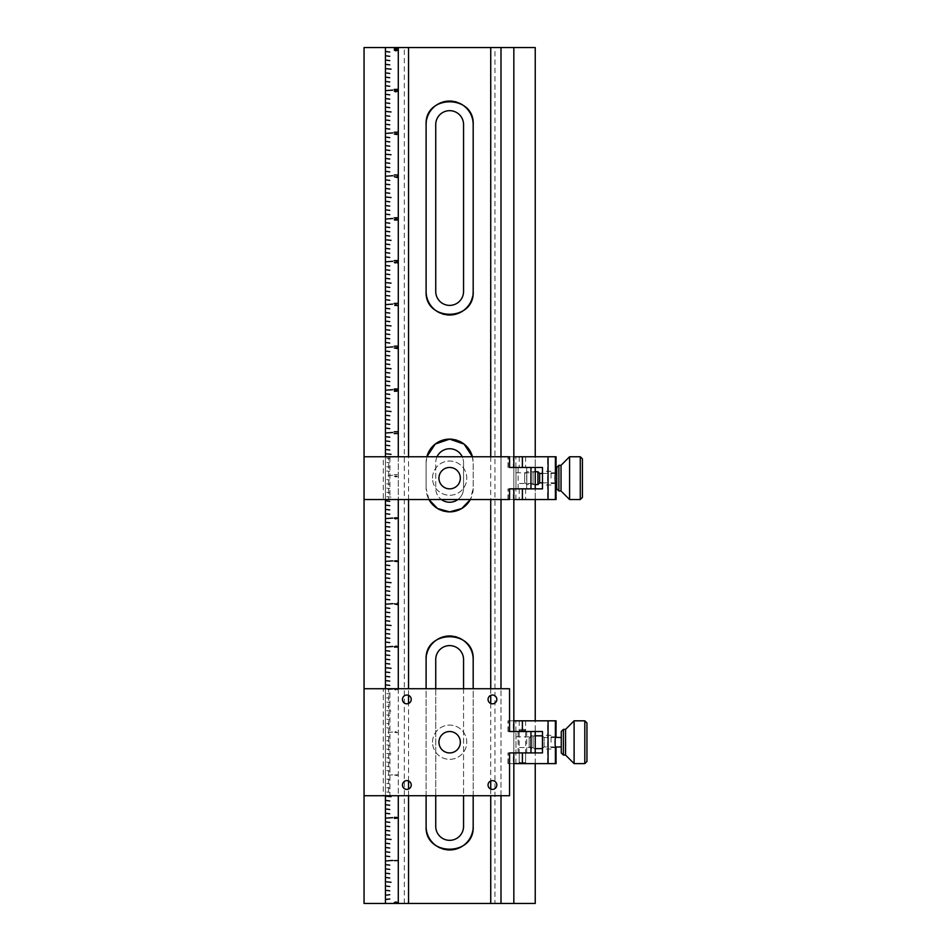 <?xml version="1.0" encoding="UTF-8"?>
<svg xmlns="http://www.w3.org/2000/svg" width="951" height="951" viewBox="0 0 951 951"><rect width="100%" height="100%" fill="white"/><g stroke="black" fill="none" stroke-linecap="round" stroke-linejoin="round"><path stroke-width="0.71" stroke-dasharray="4.75 3.57" d="M515.977 747.569L515.977 736.87L515.977 747.569L533.095 747.569L533.095 736.87L535.235 734.731L535.235 749.709L535.235 734.731M515.977 736.87L533.095 736.87L533.095 747.569L535.235 749.709M432.527 742.22A17.118 17.118 0 0 1 449.645 725.102A17.118 17.118 0 0 1 466.763 742.22A17.118 17.118 0 0 1 449.645 759.338A17.118 17.118 0 0 1 432.527 742.22A17.118 17.118 0 0 1 449.645 725.102A17.118 17.118 0 0 1 466.763 742.22A17.118 17.118 0 0 1 449.645 759.338A17.118 17.118 0 0 1 432.527 742.22M406.85 780.628A4.386 4.386 0 0 0 402.463 785.015A4.386 4.386 0 0 0 406.85 789.401A4.386 4.386 0 0 0 411.236 785.015A4.386 4.386 0 0 0 406.85 780.628M406.85 695.038A4.386 4.386 0 0 0 402.463 699.425A4.386 4.386 0 0 0 406.85 703.811A4.386 4.386 0 0 0 411.236 699.425A4.386 4.386 0 0 0 406.85 695.038M492.44 695.038A4.386 4.386 0 0 0 488.053 699.425A4.386 4.386 0 0 0 492.44 703.811A4.386 4.386 0 0 0 496.826 699.425A4.386 4.386 0 0 0 492.44 695.038M492.44 780.628A4.386 4.386 0 0 0 488.053 785.015A4.386 4.386 0 0 0 492.44 789.401A4.386 4.386 0 0 0 496.826 785.015A4.386 4.386 0 0 0 492.44 780.628M526.676 731.521L518.117 731.521L526.676 731.521L526.676 752.919L518.117 752.919L526.676 752.919M518.117 731.521L518.117 752.919M449.645 731.521A10.699 10.699 0 0 0 438.946 742.22A10.699 10.699 0 0 0 449.645 752.919A10.699 10.699 0 0 0 460.343 742.22A10.699 10.699 0 0 0 449.645 731.521M513.837 731.521L513.837 720.822L507.989 720.822L513.338 720.822L513.338 731.521L507.989 731.521L535.235 731.521L509.558 731.521L509.558 688.726L383.312 688.726L383.312 795.714L509.558 795.714L509.558 752.919L515.977 752.919L515.977 731.521L515.977 752.919L535.235 752.919L507.989 752.919L513.338 752.919L513.338 763.617L547.574 763.617L547.574 720.822L556.073 720.822M389.934 688.726L388.579 688.726L388.579 795.714L389.934 795.714L389.934 688.726L383.312 688.726M388.579 795.714L364.055 795.714L364.055 688.726L388.579 688.726M535.235 731.521L535.235 752.919M389.934 795.714L383.312 795.714M542.486 742.22L542.486 735.373L542.486 742.22M551.045 742.22L551.045 735.373L551.045 742.22M522.396 763.617L519.187 763.617L522.396 763.617M522.396 720.822L519.187 720.822L522.396 720.822M555.408 738.368L554.706 742.22L555.408 746.059M547.574 763.617L556.073 763.617M522.396 731.521L525.606 731.521L522.396 731.521M513.837 752.919L513.837 763.617L515.894 763.617L507.989 763.617L513.338 763.617M513.338 731.521L542.486 731.521L542.486 752.919L513.338 752.919M513.338 720.822L547.574 720.822M522.396 752.919L525.606 752.919L522.396 752.919M544.15 746.904L544.15 737.512L544.15 746.904M574.107 720.822L574.107 763.617M565.548 729.381L565.548 755.058M529.172 746.476L529.172 737.94L529.172 746.499L531.312 748.639L531.312 735.801L531.312 748.603L535.235 748.639M561.268 746.904L561.268 737.512L561.268 746.904M542.439 735.824L542.439 748.603M561.268 737.512L561.268 746.927M586.945 761.478L586.945 723.045M520.256 763.617L524.536 763.617L520.256 763.617L519.187 762.547L525.606 762.547L525.606 730.451L519.187 730.451L525.606 730.451L524.536 729.381L520.256 729.381L524.536 729.381M524.536 763.617L525.606 762.547L519.187 762.547L519.187 730.451L520.256 729.381M539.633 473.443L539.633 482.858M537.921 471.732L537.921 484.57M569.59 456.753L569.59 499.548M561.031 465.312L561.031 490.989M524.655 482.228L524.655 473.871L524.655 482.228M526.795 472.041L526.795 484.57L526.795 472.041M556.751 482.644L556.751 473.443L556.751 482.644M556.751 473.443L556.751 482.858M515.977 483.5L515.977 472.802L515.977 483.5L533.095 483.5L533.095 472.802L535.235 470.662L535.235 485.64L535.235 470.662M515.977 472.802L533.095 472.802L533.095 483.5L535.235 485.64M432.527 478.151A17.118 17.118 0 0 1 449.645 461.033A17.118 17.118 0 0 1 466.763 478.151A17.118 17.118 0 0 1 449.645 495.269A17.118 17.118 0 0 1 432.527 478.151A17.118 17.118 0 0 1 449.645 461.033A17.118 17.118 0 0 1 466.763 478.151A17.118 17.118 0 0 1 449.645 495.269A17.118 17.118 0 0 1 432.527 478.151M526.676 467.452L518.117 467.452L526.676 467.452L526.676 488.85L518.117 488.85L526.676 488.85M518.117 467.452L518.117 488.85M449.645 467.452A10.699 10.699 0 0 0 438.946 478.151A10.699 10.699 0 0 0 449.645 488.85A10.699 10.699 0 0 0 460.343 478.151A10.699 10.699 0 0 0 449.645 467.452M513.837 467.452L513.837 456.753L515.894 456.753L507.989 456.753L513.338 456.753L513.338 467.452L535.235 467.452L509.558 467.452L509.558 456.753L383.312 456.753L383.312 499.548L509.558 499.548L509.558 488.85L515.977 488.85L515.977 467.452L515.977 488.85L535.235 488.85L507.989 488.85L513.338 488.85L513.338 499.548L547.574 499.548L547.574 456.753L556.073 456.753M389.934 456.753L388.579 456.753L388.579 499.548L389.934 499.548L389.934 456.753L383.312 456.753M388.579 499.548L364.055 499.548L364.055 456.753L388.579 456.753M535.235 467.452L535.235 488.85M389.934 499.548L383.312 499.548M542.486 478.151L542.486 471.304L542.486 478.151M551.045 478.151L551.045 471.304L551.045 478.151M522.396 499.548L519.187 499.548L522.396 499.548M522.396 456.753L519.187 456.753L522.396 456.753M555.408 474.311L554.706 478.151L555.408 482.002M547.574 499.548L556.073 499.548M522.396 467.452L525.606 467.452L522.396 467.452M513.837 488.85L513.837 499.548L515.894 499.548L507.989 499.548L513.338 499.548M513.338 467.452L542.486 467.452L542.486 488.85L513.338 488.85M513.338 456.753L547.574 456.753M522.396 488.85L525.606 488.85L522.396 488.85M396.246 774.887L397.245 775.374L397.304 774.459L397.316 775.588L394.296 775.053L395.247 774.471L394.475 775.041L397.245 775.374L397.304 774.459L397.316 775.588L394.296 775.053L396.246 774.887M397.328 689.035L397.316 689.998L397.114 689.059L395.307 690.046L394.296 689.475L395.236 688.869L394.475 689.451L395.39 689.915L395.854 688.869L397.459 688.904L397.316 689.998L397.114 689.059L395.307 690.046L394.296 689.475L397.328 689.035M394.285 476.332L395.925 475.773L397.459 476.439L395.818 476.998L394.285 476.332L395.925 475.773L397.459 476.439L395.818 476.998L394.285 476.332M391.016 753.881L386.736 753.454L391.016 753.881M391.016 711.086L386.736 710.659L391.016 711.086M391.016 497.111L386.736 496.684L391.016 497.111M392.727 774.851L386.736 775.279L392.727 774.851M392.727 689.261L386.736 689.689L392.727 689.261M392.727 475.286L386.736 475.714L392.727 475.286M392.727 732.056L386.736 732.484L392.727 732.056M385.452 456.753L385.452 499.548M385.452 688.726L385.452 795.714M398.291 456.753L398.291 499.548M398.291 688.726L398.291 795.714M386.736 791.969L389.732 792.397L386.736 791.969M386.736 787.69L389.732 788.117L386.736 787.69M386.736 783.41L389.732 783.838L386.736 783.41M386.736 779.131L389.732 779.558L386.736 779.131M386.736 770.572L389.732 770.999L386.736 770.572M386.736 766.292L389.732 766.72L386.736 766.292M386.736 762.013L389.732 762.44L386.736 762.013M386.736 757.733L389.732 758.161L386.736 757.733M386.736 749.174L389.732 749.602L386.736 749.174M386.736 744.895L389.732 745.322L386.736 744.895M386.736 740.615L389.732 741.043L386.736 740.615M386.736 736.336L389.732 736.763L386.736 736.336M386.736 727.777L389.732 728.204L386.736 727.777M386.736 723.497L389.732 723.925L386.736 723.497M386.736 719.218L389.732 719.645L386.736 719.218M386.736 714.938L389.732 715.366L386.736 714.938M386.736 706.379L389.732 706.807L386.736 706.379M386.736 702.1L389.732 702.527L386.736 702.1M386.736 697.82L389.732 698.248L386.736 697.82M386.736 693.541L389.732 693.968L386.736 693.541M386.736 492.404L389.732 492.832L386.736 492.404M386.736 488.125L389.732 488.552L386.736 488.125M386.736 483.845L389.732 484.273L386.736 483.845M386.736 479.566L389.732 479.993L386.736 479.566M386.736 471.007L389.732 471.434L386.736 471.007M386.736 466.727L389.732 467.155L386.736 466.727M386.736 462.448L389.732 462.875L386.736 462.448M386.736 458.168L389.732 458.596L386.736 458.168M397.352 474.537L394.19 474.585L397.352 474.537M394.736 732.448L395.414 731.545L397.459 732.579L394.201 732.567L395.414 731.545L397.459 732.579L394.736 732.448M386.736 51.616L389.732 52.043L386.736 51.616M386.736 55.895L389.732 56.323L386.736 55.895M386.736 60.175L389.732 60.602L386.736 60.175M386.736 64.454L389.732 64.882L386.736 64.454M386.736 68.734L391.016 69.161L386.736 68.734M386.736 73.013L389.732 73.441L386.736 73.013M386.736 77.293L389.732 77.72L386.736 77.293M386.736 81.572L389.732 82L386.736 81.572M386.736 85.852L389.732 86.279L386.736 85.852M386.736 94.411L389.732 94.838L386.736 94.411M386.736 98.69L389.732 99.118L386.736 98.69M386.736 102.97L389.732 103.397L386.736 102.97M386.736 107.249L389.732 107.677L386.736 107.249M386.736 111.529L391.016 111.956L386.736 111.529M386.736 115.808L389.732 116.236L386.736 115.808M386.736 120.088L389.732 120.515L386.736 120.088M386.736 124.367L389.732 124.795L386.736 124.367M386.736 128.647L389.732 129.074L386.736 128.647M386.736 137.206L389.732 137.633L386.736 137.206M386.736 141.485L389.732 141.913L386.736 141.485M386.736 145.765L389.732 146.192L386.736 145.765M386.736 150.044L389.732 150.472L386.736 150.044M386.736 154.324L391.016 154.751L386.736 154.324M386.736 158.603L389.732 159.031L386.736 158.603M386.736 162.883L389.732 163.31L386.736 162.883M386.736 167.162L389.732 167.59L386.736 167.162M386.736 171.442L389.732 171.869L386.736 171.442M386.736 180.001L389.732 180.428L386.736 180.001M386.736 184.28L389.732 184.708L386.736 184.28M386.736 188.56L389.732 188.987L386.736 188.56M386.736 192.839L389.732 193.267L386.736 192.839M386.736 197.119L391.016 197.546L386.736 197.119M386.736 201.398L389.732 201.826L386.736 201.398M386.736 205.678L389.732 206.105L386.736 205.678M386.736 209.957L389.732 210.385L386.736 209.957M386.736 214.237L389.732 214.664L386.736 214.237M386.736 222.796L389.732 223.223L386.736 222.796M386.736 227.075L389.732 227.503L386.736 227.075M386.736 231.355L389.732 231.782L386.736 231.355M386.736 235.634L389.732 236.062L386.736 235.634M386.736 239.914L391.016 240.341L386.736 239.914M386.736 244.193L389.732 244.621L386.736 244.193M386.736 248.473L389.732 248.9L386.736 248.473M386.736 252.752L389.732 253.18L386.736 252.752M386.736 257.032L389.732 257.459L386.736 257.032M386.736 265.591L389.732 266.018L386.736 265.591M386.736 269.87L389.732 270.298L386.736 269.87M386.736 274.15L389.732 274.577L386.736 274.15M386.736 278.429L389.732 278.857L386.736 278.429M386.736 282.709L391.016 283.136L386.736 282.709M386.736 286.988L389.732 287.416L386.736 286.988M386.736 291.268L389.732 291.695L386.736 291.268M386.736 295.547L389.732 295.975L386.736 295.547M386.736 299.827L389.732 300.254L386.736 299.827M386.736 308.386L389.732 308.813L386.736 308.386M386.736 312.665L389.732 313.093L386.736 312.665M386.736 316.945L389.732 317.372L386.736 316.945M386.736 321.224L389.732 321.652L386.736 321.224M386.736 325.504L391.016 325.931L386.736 325.504M386.736 329.783L389.732 330.211L386.736 329.783M386.736 334.063L389.732 334.49L386.736 334.063M386.736 338.342L389.732 338.77L386.736 338.342M386.736 342.622L389.732 343.049L386.736 342.622M386.736 351.181L389.732 351.608L386.736 351.181M386.736 355.46L389.732 355.888L386.736 355.46M386.736 359.74L389.732 360.167L386.736 359.74M386.736 364.019L389.732 364.447L386.736 364.019M386.736 368.299L391.016 368.726L386.736 368.299M386.736 372.578L389.732 373.006L386.736 372.578M386.736 376.858L389.732 377.285L386.736 376.858M386.736 381.137L389.732 381.565L386.736 381.137M386.736 385.417L389.732 385.844L386.736 385.417M386.736 393.976L389.732 394.403L386.736 393.976M386.736 398.255L389.732 398.683L386.736 398.255M386.736 402.535L389.732 402.962L386.736 402.535M386.736 406.814L389.732 407.242L386.736 406.814M386.736 411.094L391.016 411.521L386.736 411.094M386.736 415.373L389.732 415.801L386.736 415.373M386.736 419.653L389.732 420.08L386.736 419.653M386.736 423.932L389.732 424.36L386.736 423.932M386.736 428.212L389.732 428.639L386.736 428.212M386.736 436.771L389.732 437.198L386.736 436.771M386.736 441.05L389.732 441.478L386.736 441.05M386.736 445.33L389.732 445.757L386.736 445.33M386.736 449.609L389.732 450.037L386.736 449.609M386.736 453.889L391.016 454.316L386.736 453.889M386.736 500.963L389.732 501.391L386.736 500.963M386.736 505.243L389.732 505.67L386.736 505.243M386.736 509.522L389.732 509.95L386.736 509.522M386.736 513.802L389.732 514.229L386.736 513.802M386.736 522.361L389.732 522.788L386.736 522.361M386.736 526.64L389.732 527.068L386.736 526.64M386.736 530.92L389.732 531.347L386.736 530.92M386.736 535.199L389.732 535.627L386.736 535.199M386.736 539.479L391.016 539.906L386.736 539.479M386.736 543.758L389.732 544.186L386.736 543.758M386.736 548.038L389.732 548.465L386.736 548.038M386.736 552.317L389.732 552.745L386.736 552.317M386.736 556.597L389.732 557.024L386.736 556.597M386.736 565.156L389.732 565.583L386.736 565.156M386.736 569.435L389.732 569.863L386.736 569.435M386.736 573.715L389.732 574.142L386.736 573.715M386.736 577.994L389.732 578.422L386.736 577.994M386.736 582.274L391.016 582.701L386.736 582.274M386.736 586.553L389.732 586.981L386.736 586.553M386.736 590.833L389.732 591.26L386.736 590.833M386.736 595.112L389.732 595.54L386.736 595.112M386.736 599.392L389.732 599.819L386.736 599.392M386.736 607.951L389.732 608.378L386.736 607.951M386.736 612.23L389.732 612.658L386.736 612.23M386.736 616.51L389.732 616.937L386.736 616.51M386.736 620.789L389.732 621.217L386.736 620.789M386.736 625.069L391.016 625.496L386.736 625.069M386.736 629.348L389.732 629.776L386.736 629.348M386.736 633.628L389.732 634.055L386.736 633.628M386.736 637.907L389.732 638.335L386.736 637.907M386.736 642.187L389.732 642.614L386.736 642.187M386.736 650.746L389.732 651.173L386.736 650.746M386.736 655.025L389.732 655.453L386.736 655.025M386.736 659.305L389.732 659.732L386.736 659.305M386.736 663.584L389.732 664.012L386.736 663.584M386.736 667.864L391.016 668.291L386.736 667.864M386.736 672.143L389.732 672.571L386.736 672.143M386.736 676.423L389.732 676.85L386.736 676.423M386.736 680.702L389.732 681.13L386.736 680.702M386.736 684.982L389.732 685.409L386.736 684.982M386.736 796.249L391.016 796.676L386.736 796.249M386.736 800.528L389.732 800.956L386.736 800.528M386.736 804.808L389.732 805.235L386.736 804.808M386.736 809.087L389.732 809.515L386.736 809.087M386.736 813.367L389.732 813.794L386.736 813.367M386.736 821.926L389.732 822.353L386.736 821.926M386.736 826.205L389.732 826.633L386.736 826.205M386.736 830.485L389.732 830.912L386.736 830.485M386.736 834.764L389.732 835.192L386.736 834.764M386.736 839.044L391.016 839.471L386.736 839.044M386.736 843.323L389.732 843.751L386.736 843.323M386.736 847.603L389.732 848.03L386.736 847.603M386.736 851.882L389.732 852.31L386.736 851.882M386.736 856.162L389.732 856.589L386.736 856.162M386.736 864.721L389.732 865.148L386.736 864.721M386.736 869L389.732 869.428L386.736 869M386.736 873.28L389.732 873.707L386.736 873.28M386.736 877.559L389.732 877.987L386.736 877.559M386.736 881.839L391.016 882.266L386.736 881.839M386.736 886.118L389.732 886.546L386.736 886.118M386.736 890.398L389.732 890.825L386.736 890.398M494.972 47.55L513.837 47.55L494.972 47.55L494.972 903.45L535.235 903.45L535.235 47.55L513.837 47.55L513.837 903.45L494.972 903.45M385.452 47.55L513.837 47.55L513.837 903.45L385.452 903.45L404.306 903.45L385.452 903.45L385.452 47.55L404.306 47.55L364.055 47.55L364.055 903.45L385.452 903.45L385.452 47.55L385.452 903.45M435.736 291.481L435.736 124.581A13.908 13.908 0 0 1 449.645 110.673A13.908 13.908 0 0 1 463.553 124.581L463.553 291.481A13.908 13.908 0 0 1 449.645 305.39A13.908 13.908 0 0 1 435.736 291.481M463.553 826.419A13.908 13.908 0 0 1 449.645 840.327A13.908 13.908 0 0 1 435.736 826.419L435.736 659.518A13.908 13.908 0 0 1 449.645 645.61A13.908 13.908 0 0 1 463.553 659.518L463.553 826.419M457.871 499.548A13.908 13.908 0 0 0 463.553 488.339A13.908 13.908 0 0 1 449.645 502.247A13.908 13.908 0 0 1 435.736 488.339L435.736 462.661A13.908 13.908 0 0 1 449.645 448.753A13.908 13.908 0 0 1 463.553 462.661A13.908 13.908 0 0 0 462.234 456.753M463.553 488.339L463.553 462.661L463.553 488.339M408.538 795.714L408.538 789.057M408.538 780.961L408.538 703.467M408.538 695.371L408.538 688.726M408.538 499.548L408.538 456.753M490.74 456.753L490.74 499.548M490.74 688.726L490.74 695.371M490.74 703.467L490.74 780.961M490.74 789.057L490.74 795.714M426.107 462.661L426.856 456.753A23.537 23.537 0 0 0 426.107 462.661L426.107 488.339L426.107 462.661M472.421 456.753L473.182 462.661L473.182 488.339L470.329 499.548A23.537 23.537 0 0 0 473.182 488.339L473.182 462.661A23.537 23.537 0 0 0 472.421 456.753M428.949 499.548L426.107 488.339A23.537 23.537 0 0 0 428.949 499.548M426.107 795.714L426.107 688.726M473.182 795.714L473.182 688.726M404.306 903.45L404.306 47.55M364.055 795.714L364.055 688.726M364.055 499.548L364.055 456.753M535.235 763.617L535.235 720.822M535.235 499.548L535.235 456.753M513.837 47.55L513.837 903.45M513.837 763.617L513.837 720.822M513.837 499.548L513.837 456.753M500.999 795.714L500.999 688.726M500.999 499.548L500.999 456.753M398.291 47.55L398.291 903.45M500.999 903.45L500.999 47.55M473.182 659.518L473.182 826.419M426.107 659.518L426.107 826.419M440.575 848.137A23.537 23.537 0 0 0 441.858 848.637M445.02 849.493A23.537 23.537 0 0 0 446.352 849.73M472.718 831.055A23.537 23.537 0 0 0 472.956 829.641M458.703 637.8A23.537 23.537 0 0 0 457.419 637.301M454.269 636.445A23.537 23.537 0 0 0 452.938 636.207M426.559 654.882A23.537 23.537 0 0 0 426.321 656.297M435.736 688.726L435.736 795.714M463.553 688.726L463.553 795.714M426.107 124.581L426.107 291.481M473.182 124.581L473.182 291.481M440.575 313.2A23.537 23.537 0 0 0 441.858 313.699M445.02 314.555A23.537 23.537 0 0 0 446.352 314.793M472.718 296.118A23.537 23.537 0 0 0 472.956 294.703M458.703 102.863A23.537 23.537 0 0 0 457.419 102.363M454.269 101.507A23.537 23.537 0 0 0 452.938 101.27M426.559 119.945A23.537 23.537 0 0 0 426.321 121.359M440.575 510.057A23.537 23.537 0 0 0 441.858 510.556M445.02 511.412A23.537 23.537 0 0 0 446.352 511.65M458.703 440.943A23.537 23.537 0 0 0 457.419 440.444M454.269 439.588A23.537 23.537 0 0 0 452.938 439.35M437.044 456.753A13.908 13.908 0 0 0 435.736 462.661L435.736 488.339A13.908 13.908 0 0 0 441.419 499.548M386.736 903.45L392.727 903.45M392.727 90.131L386.736 90.559L392.727 90.131M392.727 132.926L386.736 133.354L392.727 132.926M392.727 175.721L386.736 176.149L392.727 175.721M392.727 218.516L386.736 218.944L392.727 218.516M392.727 261.311L386.736 261.739L392.727 261.311M392.727 304.106L386.736 304.534L392.727 304.106M392.727 346.901L386.736 347.329L392.727 346.901M392.727 389.696L386.736 390.124L392.727 389.696M392.727 432.491L386.736 432.919L392.727 432.491M392.727 518.081L386.736 518.509L392.727 518.081M392.727 560.876L386.736 561.304L392.727 560.876M392.727 603.671L386.736 604.099L392.727 603.671M392.727 646.466L386.736 646.894L392.727 646.466M392.727 817.646L386.736 818.074L392.727 817.646M392.727 860.441L386.736 860.869L392.727 860.441M392.727 47.55L386.736 47.55M386.736 898.957L389.732 899.384L386.736 898.957M386.736 894.677L389.732 895.105L386.736 894.677M397.352 860.584L394.19 860.619L397.352 860.584M397.352 388.947L394.19 388.995L397.352 388.947M397.352 433.513L394.19 433.561L397.352 433.513M397.352 431.742L394.19 431.79L397.352 431.742M396.27 476.855L397.28 476.427L395.913 475.904L394.463 476.344L396.27 476.855L397.28 476.427L395.913 475.904L394.463 476.344L396.27 476.855M397.352 303.357L394.19 303.405L397.352 303.357M396.246 347.828L397.245 348.304L397.304 347.4L397.316 348.53L394.296 347.995L396.246 347.828M397.352 346.152L394.19 346.2L397.352 346.152M396.353 390.255L397.435 390.742L396.27 391.289L394.522 390.279L395.164 391.325L394.356 391.206L394.796 390.16L396.805 391.134L396.353 390.255M395.14 517.701L395.438 518.759L396.698 517.701L397.459 518.188L395.699 518.913L394.296 518.236L395.14 517.701M395.604 518.259L397.268 518.236L395.604 518.259M396.08 560.745L397.459 561.054L396.71 561.577L394.308 561.09L396.08 560.745M397.268 561.042L396.21 561.066L397.268 561.042M394.487 561.102L396.044 561.09L394.487 561.102M396.888 604.23L397.363 603.207L397.245 604.598L394.237 603.778L396.888 604.23M396.686 647.227L396.531 647.155C397.494 646.68 397.328 646.371 396.02 646.216L395.045 647.274L394.285 646.787L396.044 646.074L397.459 646.739L396.686 647.227M395.675 647.12L395.307 646.276L394.475 646.739L395.675 647.12M397.054 732.448L395.378 731.759L395.414 732.448L397.054 732.448L395.378 731.759L395.414 732.448L397.054 732.448M396.08 133.687L397.459 133.996L396.71 134.507L394.308 134.032L396.08 133.687M397.268 133.972L396.21 133.996L397.268 133.972M394.487 134.043L396.044 134.02L394.487 134.043M397.352 89.382L394.19 89.43L397.352 89.382M395.14 90.642L395.438 91.7L396.698 90.642L397.459 91.118L395.699 91.843L394.296 91.177L395.14 90.642M395.604 91.201L397.268 91.165L395.604 91.201M397.352 217.767L394.19 217.815L397.352 217.767M397.328 261.977L397.316 262.94L397.114 261.989L395.307 262.987L394.296 262.417L397.328 261.977M397.352 260.562L394.19 260.61L397.352 260.562M394.736 305.39L395.414 304.486L397.459 305.521L394.736 305.39M397.054 305.39L395.378 304.689L395.414 305.39L397.054 305.39M397.352 132.177L394.19 132.225L397.352 132.177M396.888 177.171L397.363 176.137L397.245 177.54L394.237 176.708L396.888 177.171M397.352 174.972L394.19 175.02L397.352 174.972M396.686 220.168L396.531 220.097C397.494 219.622 397.328 219.312 396.02 219.158L395.045 220.204L394.285 219.729L396.044 219.015L397.459 219.681L396.686 220.168M395.675 220.061L395.307 219.217L394.475 219.681L395.675 220.061M396.353 817.325L397.435 817.812L396.27 818.359L394.522 817.349L395.164 818.395L394.356 818.264L394.796 817.218L396.805 818.205L396.353 817.325M394.285 50.153L395.925 49.595L397.459 50.26L395.818 50.831L394.285 50.153M396.27 50.688L397.28 50.26L395.913 49.725L394.463 50.165L396.27 50.688M396.353 47.895L397.435 48.382L396.27 48.929L394.522 47.919L395.164 48.965L394.356 48.846L394.796 47.8L396.805 48.774L396.353 47.895M394.285 902.618L395.925 903.177L397.459 902.511L395.818 901.952L394.285 902.618M395.913 903.046L394.463 902.606L396.27 902.095L397.28 902.523L395.913 903.046M555.158 763.617L555.158 745.334M509.712 731.521L509.712 720.822M508.25 731.521L508.25 720.822M509.712 763.617L509.712 752.919M508.25 763.617L508.25 752.919M555.158 739.093L555.158 720.822M563.408 755.058L563.408 729.381M584.806 720.822L584.806 763.617M558.891 490.989L558.891 465.312M580.288 456.753L580.288 499.548M555.158 499.548L555.158 481.277M509.712 467.452L509.712 456.753M508.25 467.452L508.25 456.753M509.712 499.548L509.712 488.85M508.25 499.548L508.25 488.85M555.158 475.036L555.158 456.753M551.045 735.373L542.486 735.373M519.187 752.919L519.187 763.617M519.187 720.822L519.187 731.521M556.073 736.87L551.045 736.87M556.073 747.569L551.045 747.569M515.894 731.521L515.894 720.822M507.989 731.521L507.989 720.822M525.606 720.822L525.606 731.521M515.894 763.617L515.894 752.919M507.989 763.617L507.989 752.919M525.606 752.919L525.606 763.617M551.045 749.067L542.486 749.067M555.776 737.512L544.15 737.512L542.486 735.848M529.172 737.94L531.312 735.801L535.235 735.801M542.486 748.592L544.15 746.927L555.776 746.927M524.655 473.871L526.795 471.732L535.235 471.732M542.486 473.443L555.776 473.443M542.486 482.858L555.776 482.858M524.655 482.43L526.795 484.57L535.235 484.57M551.045 471.304L542.486 471.304M519.187 488.85L519.187 499.548M519.187 456.753L519.187 467.452M556.073 472.802L551.045 472.802M556.073 483.5L551.045 483.5M515.894 467.452L515.894 456.753M507.989 467.452L507.989 456.753M525.606 456.753L525.606 467.452M515.894 499.548L515.894 488.85M507.989 499.548L507.989 488.85M525.606 488.85L525.606 499.548M551.045 484.998L542.486 484.998"/><path stroke-width="1.43" d="M406.85 780.628A4.386 4.386 0 0 0 402.463 785.015A4.386 4.386 0 0 0 406.85 789.401A4.386 4.386 0 0 0 411.236 785.015A4.386 4.386 0 0 0 406.85 780.628M406.85 695.038A4.386 4.386 0 0 0 402.463 699.425A4.386 4.386 0 0 0 406.85 703.811A4.386 4.386 0 0 0 411.236 699.425A4.386 4.386 0 0 0 406.85 695.038M492.44 695.038A4.386 4.386 0 0 0 488.053 699.425A4.386 4.386 0 0 0 492.44 703.811A4.386 4.386 0 0 0 496.826 699.425A4.386 4.386 0 0 0 492.44 695.038M492.44 780.628A4.386 4.386 0 0 0 488.053 785.015A4.386 4.386 0 0 0 492.44 789.401A4.386 4.386 0 0 0 496.826 785.015A4.386 4.386 0 0 0 492.44 780.628M449.645 731.521A10.699 10.699 0 0 0 438.946 742.22A10.699 10.699 0 0 0 449.645 752.919A10.699 10.699 0 0 0 460.343 742.22A10.699 10.699 0 0 0 449.645 731.521M385.452 795.714L385.452 903.45L364.055 903.45L364.055 795.714L509.558 795.714L509.558 752.919L530.955 752.919L530.955 731.521L509.558 731.521L509.558 688.726L364.055 688.726L364.055 47.55L385.452 47.55L385.452 456.753M364.055 795.714L364.055 688.726M530.955 731.521L535.235 731.521L535.235 752.919L530.955 752.919M555.158 745.334L555.158 739.093M555.408 738.368L555.408 720.822L556.073 720.822L556.014 736.989M555.848 737.346L561.268 737.512L561.268 731.521L561.268 752.871L561.268 746.927L555.836 747.07M556.014 747.45L556.073 763.617L548.073 763.617L548.073 720.822L513.837 720.822L513.837 488.85M513.837 731.521L513.837 720.822M522.396 731.521L522.396 720.822M555.408 720.822L548.073 720.822M535.235 731.521L542.486 731.521L542.486 752.919L535.235 752.919M548.073 763.617L522.396 763.617L522.396 752.919M522.396 763.617L513.837 763.617L513.837 752.919M535.235 748.639L542.439 748.639L542.439 735.824M561.268 731.521L563.408 729.381L563.408 755.058L565.548 755.058L574.107 763.617L574.107 720.822L584.806 720.822L586.945 722.962L586.945 761.478L584.806 763.617L584.806 720.822M565.548 755.058L565.548 729.381L574.107 720.822M542.486 482.858L539.633 482.858L539.633 473.443L537.921 471.732L537.921 484.57L535.235 484.57M555.836 483.013L556.751 482.858L556.751 488.85L556.751 467.452L556.751 473.443L555.848 473.277M556.751 467.452L558.891 465.312L558.891 490.989L561.031 490.989L569.59 499.548L569.59 456.753L580.288 456.753L582.428 458.893L582.428 497.409L582.428 458.893M561.031 490.989L561.031 465.312L569.59 456.753M449.645 467.452A10.699 10.699 0 0 0 438.946 478.151A10.699 10.699 0 0 0 449.645 488.85A10.699 10.699 0 0 0 460.343 478.151A10.699 10.699 0 0 0 449.645 467.452M364.055 499.548L509.558 499.548L509.558 488.85L530.955 488.85L530.955 467.452L509.558 467.452L509.558 456.753L364.055 456.753M530.955 467.452L535.235 467.452L535.235 488.85L530.955 488.85M555.158 481.277L555.158 475.036M555.408 474.311L555.408 456.753L556.073 456.753L556.014 472.932M556.014 483.381L556.073 499.548L548.073 499.548L548.073 456.753L513.837 456.753L513.837 47.55L398.291 47.55L398.291 456.753M513.837 467.452L513.837 456.753M522.396 467.452L522.396 456.753M555.408 456.753L548.073 456.753M535.235 467.452L542.486 467.452L542.486 488.85L535.235 488.85M548.073 499.548L522.396 499.548L522.396 488.85M522.396 499.548L513.837 499.548M395.925 903.177L397.459 902.511L395.818 901.952L394.285 902.618L395.925 903.177M396.353 47.895L397.435 48.382L396.27 48.929L394.522 47.919L395.164 48.965L394.356 48.846L394.796 47.8L396.805 48.774L396.353 47.895M396.353 817.325L397.435 817.812L396.27 818.359L394.522 817.349L395.164 818.395L394.356 818.264L394.796 817.218L396.805 818.205L396.353 817.325M397.352 174.972L394.19 175.02L397.352 174.972M397.352 132.177L394.19 132.225L397.352 132.177M397.352 260.562L394.19 260.61L397.352 260.562M397.352 217.767L394.19 217.815L397.352 217.767M397.352 89.382L394.19 89.43L397.352 89.382M396.888 604.23L397.363 603.207L397.245 604.598L394.237 603.778L396.888 604.23M395.14 517.701L395.438 518.759L396.698 517.701L397.459 518.188L395.699 518.913L394.296 518.236L395.14 517.701M396.353 390.255L397.435 390.742L396.27 391.289L394.522 390.279L395.164 391.325L394.356 391.206L394.796 390.16L396.805 391.134L396.353 390.255M396.246 347.828L397.245 348.304L397.304 347.4L397.316 348.53L394.296 347.995L396.246 347.828M397.352 433.513L394.19 433.561L397.352 433.513M397.352 860.584L394.19 860.619L397.352 860.584M391.016 839.471L386.736 839.044L391.016 839.471M391.016 796.676L386.736 796.249L391.016 796.676M391.016 668.291L386.736 667.864L391.016 668.291M391.016 625.496L386.736 625.069L391.016 625.496M391.016 582.701L386.736 582.274L391.016 582.701M391.016 539.906L386.736 539.479L391.016 539.906M391.016 454.316L386.736 453.889L391.016 454.316M391.016 411.521L386.736 411.094L391.016 411.521M391.016 368.726L386.736 368.299L391.016 368.726M391.016 325.931L386.736 325.504L391.016 325.931M391.016 283.136L386.736 282.709L391.016 283.136M391.016 240.341L386.736 239.914L391.016 240.341M391.016 197.546L386.736 197.119L391.016 197.546M391.016 154.751L386.736 154.324L391.016 154.751M391.016 111.956L386.736 111.529L391.016 111.956M391.016 69.161L386.736 68.734L391.016 69.161M391.016 882.266L386.736 881.839L391.016 882.266M386.736 895.105L389.732 894.677L386.736 895.105M386.736 899.384L389.732 898.957L386.736 899.384M392.727 860.441L386.736 860.869L392.727 860.441M392.727 603.671L386.736 604.099L392.727 603.671M392.727 518.081L386.736 518.509L392.727 518.081M392.727 432.491L386.736 432.919L392.727 432.491M392.727 346.901L386.736 347.329L392.727 346.901M392.727 261.311L386.736 261.739L392.727 261.311M392.727 175.721L386.736 176.149L392.727 175.721M392.727 90.131L386.736 90.559L392.727 90.131M392.727 132.926L386.736 133.354L392.727 132.926M392.727 218.516L386.736 218.944L392.727 218.516M392.727 304.106L386.736 304.534L392.727 304.106M392.727 389.696L386.736 390.124L392.727 389.696M392.727 560.876L386.736 561.304L392.727 560.876M392.727 646.466L386.736 646.894L392.727 646.466M392.727 817.646L386.736 818.074L392.727 817.646M398.291 47.55L385.452 47.55M385.452 499.548L385.452 688.726M398.291 795.714L398.291 903.45L385.452 903.45M398.291 499.548L398.291 688.726M386.736 890.398L389.732 890.825L386.736 890.398M386.736 886.118L389.732 886.546L386.736 886.118M386.736 877.559L389.732 877.987L386.736 877.559M386.736 873.28L389.732 873.707L386.736 873.28M386.736 869L389.732 869.428L386.736 869M386.736 864.721L389.732 865.148L386.736 864.721M386.736 856.162L389.732 856.589L386.736 856.162M386.736 851.882L389.732 852.31L386.736 851.882M386.736 847.603L389.732 848.03L386.736 847.603M386.736 843.323L389.732 843.751L386.736 843.323M386.736 834.764L389.732 835.192L386.736 834.764M386.736 830.485L389.732 830.912L386.736 830.485M386.736 826.205L389.732 826.633L386.736 826.205M386.736 821.926L389.732 822.353L386.736 821.926M386.736 813.367L389.732 813.794L386.736 813.367M386.736 809.087L389.732 809.515L386.736 809.087M386.736 804.808L389.732 805.235L386.736 804.808M386.736 800.528L389.732 800.956L386.736 800.528M386.736 684.982L389.732 685.409L386.736 684.982M386.736 680.702L389.732 681.13L386.736 680.702M386.736 676.423L389.732 676.85L386.736 676.423M386.736 672.143L389.732 672.571L386.736 672.143M386.736 663.584L389.732 664.012L386.736 663.584M386.736 659.305L389.732 659.732L386.736 659.305M386.736 655.025L389.732 655.453L386.736 655.025M386.736 650.746L389.732 651.173L386.736 650.746M386.736 642.187L389.732 642.614L386.736 642.187M386.736 637.907L389.732 638.335L386.736 637.907M386.736 633.628L389.732 634.055L386.736 633.628M386.736 629.348L389.732 629.776L386.736 629.348M386.736 620.789L389.732 621.217L386.736 620.789M386.736 616.51L389.732 616.937L386.736 616.51M386.736 612.23L389.732 612.658L386.736 612.23M386.736 607.951L389.732 608.378L386.736 607.951M386.736 599.392L389.732 599.819L386.736 599.392M386.736 595.112L389.732 595.54L386.736 595.112M386.736 590.833L389.732 591.26L386.736 590.833M386.736 586.553L389.732 586.981L386.736 586.553M386.736 577.994L389.732 578.422L386.736 577.994M386.736 573.715L389.732 574.142L386.736 573.715M386.736 569.435L389.732 569.863L386.736 569.435M386.736 565.156L389.732 565.583L386.736 565.156M386.736 556.597L389.732 557.024L386.736 556.597M386.736 552.317L389.732 552.745L386.736 552.317M386.736 548.038L389.732 548.465L386.736 548.038M386.736 543.758L389.732 544.186L386.736 543.758M386.736 535.199L389.732 535.627L386.736 535.199M386.736 530.92L389.732 531.347L386.736 530.92M386.736 526.64L389.732 527.068L386.736 526.64M386.736 522.361L389.732 522.788L386.736 522.361M386.736 513.802L389.732 514.229L386.736 513.802M386.736 509.522L389.732 509.95L386.736 509.522M386.736 505.243L389.732 505.67L386.736 505.243M386.736 500.963L389.732 501.391L386.736 500.963M386.736 449.609L389.732 450.037L386.736 449.609M386.736 445.33L389.732 445.757L386.736 445.33M386.736 441.05L389.732 441.478L386.736 441.05M386.736 436.771L389.732 437.198L386.736 436.771M386.736 428.212L389.732 428.639L386.736 428.212M386.736 423.932L389.732 424.36L386.736 423.932M386.736 419.653L389.732 420.08L386.736 419.653M386.736 415.373L389.732 415.801L386.736 415.373M386.736 406.814L389.732 407.242L386.736 406.814M386.736 402.535L389.732 402.962L386.736 402.535M386.736 398.255L389.732 398.683L386.736 398.255M386.736 393.976L389.732 394.403L386.736 393.976M386.736 385.417L389.732 385.844L386.736 385.417M386.736 381.137L389.732 381.565L386.736 381.137M386.736 376.858L389.732 377.285L386.736 376.858M386.736 372.578L389.732 373.006L386.736 372.578M386.736 364.019L389.732 364.447L386.736 364.019M386.736 359.74L389.732 360.167L386.736 359.74M386.736 355.46L389.732 355.888L386.736 355.46M386.736 351.181L389.732 351.608L386.736 351.181M386.736 342.622L389.732 343.049L386.736 342.622M386.736 338.342L389.732 338.77L386.736 338.342M386.736 334.063L389.732 334.49L386.736 334.063M386.736 329.783L389.732 330.211L386.736 329.783M386.736 321.224L389.732 321.652L386.736 321.224M386.736 316.945L389.732 317.372L386.736 316.945M386.736 312.665L389.732 313.093L386.736 312.665M386.736 308.386L389.732 308.813L386.736 308.386M386.736 299.827L389.732 300.254L386.736 299.827M386.736 295.547L389.732 295.975L386.736 295.547M386.736 291.268L389.732 291.695L386.736 291.268M386.736 286.988L389.732 287.416L386.736 286.988M386.736 278.429L389.732 278.857L386.736 278.429M386.736 274.15L389.732 274.577L386.736 274.15M386.736 269.87L389.732 270.298L386.736 269.87M386.736 265.591L389.732 266.018L386.736 265.591M386.736 257.032L389.732 257.459L386.736 257.032M386.736 252.752L389.732 253.18L386.736 252.752M386.736 248.473L389.732 248.9L386.736 248.473M386.736 244.193L389.732 244.621L386.736 244.193M386.736 235.634L389.732 236.062L386.736 235.634M386.736 231.355L389.732 231.782L386.736 231.355M386.736 227.075L389.732 227.503L386.736 227.075M386.736 222.796L389.732 223.223L386.736 222.796M386.736 214.237L389.732 214.664L386.736 214.237M386.736 209.957L389.732 210.385L386.736 209.957M386.736 205.678L389.732 206.105L386.736 205.678M386.736 201.398L389.732 201.826L386.736 201.398M386.736 192.839L389.732 193.267L386.736 192.839M386.736 188.56L389.732 188.987L386.736 188.56M386.736 184.28L389.732 184.708L386.736 184.28M386.736 180.001L389.732 180.428L386.736 180.001M386.736 171.442L389.732 171.869L386.736 171.442M386.736 167.162L389.732 167.59L386.736 167.162M386.736 162.883L389.732 163.31L386.736 162.883M386.736 158.603L389.732 159.031L386.736 158.603M386.736 150.044L389.732 150.472L386.736 150.044M386.736 145.765L389.732 146.192L386.736 145.765M386.736 141.485L389.732 141.913L386.736 141.485M386.736 137.206L389.732 137.633L386.736 137.206M386.736 128.647L389.732 129.074L386.736 128.647M386.736 124.367L389.732 124.795L386.736 124.367M386.736 120.088L389.732 120.515L386.736 120.088M386.736 115.808L389.732 116.236L386.736 115.808M386.736 107.249L389.732 107.677L386.736 107.249M386.736 102.97L389.732 103.397L386.736 102.97M386.736 98.69L389.732 99.118L386.736 98.69M386.736 94.411L389.732 94.838L386.736 94.411M386.736 85.852L389.732 86.279L386.736 85.852M386.736 81.572L389.732 82L386.736 81.572M386.736 77.293L389.732 77.72L386.736 77.293M386.736 73.013L389.732 73.441L386.736 73.013M386.736 64.454L389.732 64.882L386.736 64.454M386.736 60.175L389.732 60.602L386.736 60.175M386.736 55.895L389.732 56.323L386.736 55.895M386.736 51.616L389.732 52.043L386.736 51.616M397.352 388.947L394.19 388.995L397.352 388.947M397.352 431.742L394.19 431.79L397.352 431.742M397.352 303.357L394.19 303.405L397.352 303.357M397.352 346.152L394.19 346.2L397.352 346.152M396.08 560.745L397.459 561.054L396.71 561.577L394.308 561.09L396.08 560.745M396.686 647.227L396.531 647.155C397.494 646.68 397.328 646.371 396.02 646.216L395.045 647.274L394.285 646.787L396.044 646.074L397.459 646.739L396.686 647.227M396.08 133.687L397.459 133.996L396.71 134.507L394.308 134.032L396.08 133.687M395.14 90.642L395.438 91.7L396.698 90.642L397.459 91.118L395.699 91.843L394.296 91.177L395.14 90.642M397.328 261.977L397.316 262.94L397.114 261.989L395.307 262.987L394.296 262.417L397.328 261.977M394.736 305.39L395.414 304.486L397.459 305.521L394.736 305.39M396.888 177.171L397.363 176.137L397.245 177.54L394.237 176.708L396.888 177.171M396.686 220.168L396.531 220.097C397.494 219.622 397.328 219.312 396.02 219.158L395.045 220.204L394.285 219.729L396.044 219.015L397.459 219.681L396.686 220.168M394.285 50.153L395.925 49.595L397.459 50.26L395.818 50.831L394.285 50.153M535.235 456.753L535.235 47.55L513.837 47.55M392.727 47.55L386.736 47.55M392.727 903.45L386.736 903.45M535.235 763.617L535.235 903.45L398.291 903.45M408.538 903.45L408.538 795.714M408.538 789.057L408.538 780.961M408.538 703.467L408.538 695.371M408.538 688.726L408.538 499.548M408.538 456.753L408.538 47.55M490.74 47.55L490.74 456.753M490.74 499.548L490.74 688.726M490.74 695.371L490.74 703.467M490.74 780.961L490.74 789.057M490.74 795.714L490.74 903.45M427.784 453.924A23.537 23.537 0 0 0 426.856 456.753L435.189 444.081L449.621 439.124L464.112 444.093L472.421 456.753A23.537 23.537 0 0 0 466.287 446.019M469.485 500.987A23.537 23.537 0 0 0 470.329 499.548L461.758 508.512L449.657 511.876L437.519 508.512L428.949 499.548A23.537 23.537 0 0 0 436.533 507.882M472.956 294.703A23.537 23.537 0 0 0 473.182 291.481C474.692 321.818 424.633 321.878 426.107 291.481L426.107 124.581C424.598 94.244 474.644 94.185 473.182 124.581A23.537 23.537 0 0 0 466.287 107.938M473.182 291.481L473.182 124.581M426.107 688.726L426.107 659.518C424.598 629.182 474.644 629.122 473.182 659.518A23.537 23.537 0 0 0 466.287 642.876M472.956 829.641A23.537 23.537 0 0 0 473.182 826.419C474.692 856.756 424.633 856.815 426.107 826.419L426.107 795.714M473.182 826.419L473.182 795.714M473.182 688.726L473.182 659.518M535.235 720.822L535.235 499.548M513.837 903.45L513.837 763.617M500.999 903.45L500.999 795.714M500.999 688.726L500.999 499.548M500.999 456.753L500.999 47.55M426.107 826.419A23.537 23.537 0 0 0 436.533 845.962M436.616 846.021A23.537 23.537 0 0 0 440.575 848.137M441.858 848.637A23.537 23.537 0 0 0 445.02 849.493M446.352 849.73A23.537 23.537 0 0 0 454.293 849.493M454.328 849.481A23.537 23.537 0 0 0 462.768 845.95M462.792 845.938A23.537 23.537 0 0 0 466.287 843.05M466.584 842.752A23.537 23.537 0 0 0 469.188 839.531M469.485 839.067A23.537 23.537 0 0 0 471.351 835.501M471.494 835.156A23.537 23.537 0 0 0 472.718 831.055M466.252 642.852A23.537 23.537 0 0 0 462.757 639.975M462.661 639.916A23.537 23.537 0 0 0 458.703 637.8M457.419 637.301A23.537 23.537 0 0 0 454.269 636.445M452.938 636.207A23.537 23.537 0 0 0 444.985 636.445M444.949 636.457A23.537 23.537 0 0 0 436.509 639.987M436.485 639.999A23.537 23.537 0 0 0 432.99 642.888M432.693 643.185A23.537 23.537 0 0 0 430.09 646.407M429.793 646.87A23.537 23.537 0 0 0 427.926 650.436M427.784 650.781A23.537 23.537 0 0 0 426.559 654.882M426.321 656.297A23.537 23.537 0 0 0 426.107 659.518M435.736 795.714L435.736 826.419A13.908 13.908 0 0 0 449.645 840.327A13.908 13.908 0 0 0 463.553 826.419L463.553 795.714M463.553 688.726L463.553 659.518A13.908 13.908 0 0 0 449.645 645.61A13.908 13.908 0 0 0 435.736 659.518L435.736 688.726M426.107 291.481A23.537 23.537 0 0 0 436.533 311.025M436.616 311.084A23.537 23.537 0 0 0 440.575 313.2M441.858 313.699A23.537 23.537 0 0 0 445.02 314.555M446.352 314.793A23.537 23.537 0 0 0 454.293 314.555M454.328 314.543A23.537 23.537 0 0 0 462.768 311.013M462.792 311.001A23.537 23.537 0 0 0 466.287 308.112M466.584 307.815A23.537 23.537 0 0 0 469.188 304.593M469.485 304.13A23.537 23.537 0 0 0 471.351 300.564M471.494 300.219A23.537 23.537 0 0 0 472.718 296.118M466.252 107.915A23.537 23.537 0 0 0 462.757 105.038M462.661 104.979A23.537 23.537 0 0 0 458.703 102.863M457.419 102.363A23.537 23.537 0 0 0 454.269 101.507M452.938 101.27A23.537 23.537 0 0 0 444.985 101.507M444.949 101.519A23.537 23.537 0 0 0 436.509 105.05M436.485 105.062A23.537 23.537 0 0 0 432.99 107.95M432.693 108.248A23.537 23.537 0 0 0 430.09 111.469M429.793 111.933A23.537 23.537 0 0 0 427.926 115.499M427.784 115.844A23.537 23.537 0 0 0 426.559 119.945M426.321 121.359A23.537 23.537 0 0 0 426.107 124.581M435.736 291.481A13.908 13.908 0 0 0 449.645 305.39A13.908 13.908 0 0 0 463.553 291.481L463.553 124.581A13.908 13.908 0 0 0 449.645 110.673A13.908 13.908 0 0 0 435.736 124.581L435.736 291.481M436.616 507.941A23.537 23.537 0 0 0 440.575 510.057M441.858 510.556A23.537 23.537 0 0 0 445.02 511.412M446.352 511.65A23.537 23.537 0 0 0 454.293 511.412M454.328 511.4A23.537 23.537 0 0 0 462.768 507.87M462.792 507.858A23.537 23.537 0 0 0 466.287 504.969M466.584 504.672A23.537 23.537 0 0 0 469.188 501.45M466.252 445.995A23.537 23.537 0 0 0 462.757 443.118M462.661 443.059A23.537 23.537 0 0 0 458.703 440.943M457.419 440.444A23.537 23.537 0 0 0 454.269 439.588M452.938 439.35A23.537 23.537 0 0 0 444.985 439.588M444.949 439.6A23.537 23.537 0 0 0 436.509 443.13M436.485 443.142A23.537 23.537 0 0 0 432.99 446.031M432.693 446.328A23.537 23.537 0 0 0 430.09 449.55M429.793 450.013A23.537 23.537 0 0 0 427.926 453.579M441.419 499.548A13.908 13.908 0 0 0 457.871 499.548M462.234 456.753A13.908 13.908 0 0 0 437.044 456.753M395.604 518.259L397.268 518.236L395.604 518.259M394.487 561.102L396.044 561.09L394.487 561.102M397.268 561.042L396.21 561.066L397.268 561.042M396.139 646.704L394.475 646.739L396.139 646.704M394.487 134.043L396.044 134.02L394.487 134.043M397.268 133.972L396.21 133.996L397.268 133.972M395.604 91.201L397.268 91.165L395.604 91.201M395.378 304.689L395.414 305.39L397.054 305.39L395.378 304.689M396.139 219.645L394.475 219.681L396.139 219.645M397.28 50.26L394.463 50.165L397.28 50.26M397.28 902.523L394.463 902.606L397.28 902.523M555.408 763.617L555.408 746.059M582.428 497.409L580.288 499.548L580.288 456.753M555.408 499.548L555.408 482.002M542.486 735.848L535.235 735.801M563.408 729.381L565.548 729.381M584.806 763.617L574.107 763.617M563.408 755.058L561.268 752.919M558.891 465.312L561.031 465.312M535.235 471.732L537.921 471.732M539.633 473.443L542.486 473.443M580.288 499.548L569.59 499.548M558.891 490.989L556.751 488.85M539.633 482.858L537.921 484.57"/></g></svg>
